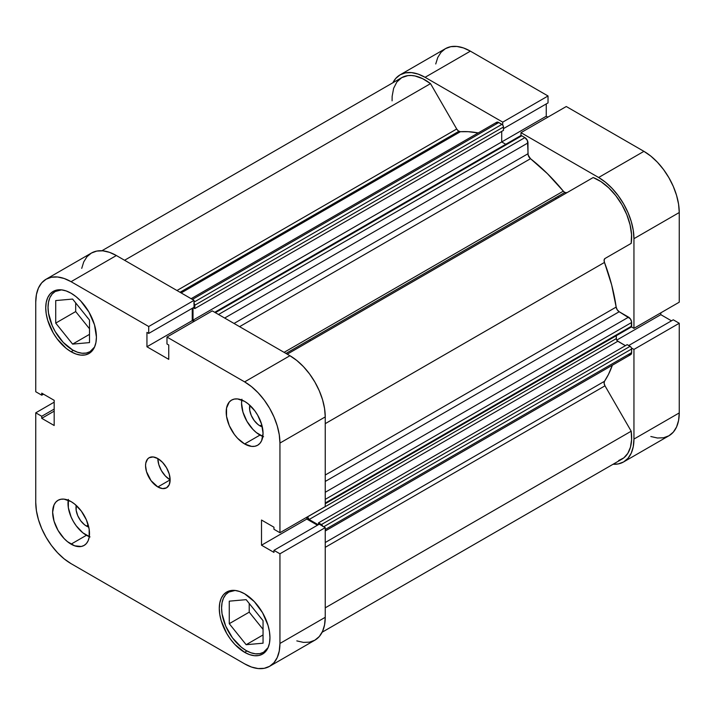 <?xml version="1.0" encoding="UTF-8"?>
<svg xmlns="http://www.w3.org/2000/svg" width="715" height="715" viewBox="0 0 715 715"><rect width="100%" height="100%" fill="white"/><g stroke="black" fill="none" stroke-linecap="round" stroke-linejoin="round"><path stroke-width="1.07" d="M246.157 650.552A34.749 20.065 60 0 1 223.455 619.932A34.749 20.065 60 0 1 228.782 592.083A34.749 20.065 60 0 1 235.137 590.456L228.782 592.083L225.726 594.621L223.455 598.214L222.052 602.727L221.578 607.991L222.052 613.801L225.726 626.143L232.5 637.887L241.357 647.236L246.157 650.552A34.749 20.065 60 0 0 263.531 652.277L259.804 653.653L255.559 653.823L250.947 652.777L246.157 650.552M72.608 349.966A34.749 20.065 60 0 1 49.907 319.337A34.749 20.065 60 0 1 55.234 291.497A34.749 20.065 60 0 1 61.588 289.861L55.234 291.497L52.177 294.026L49.907 297.619L48.513 302.141L48.039 307.396L48.513 313.206L52.177 325.557L55.234 331.617L63.206 342.369L72.608 349.966A34.749 20.065 60 0 0 89.983 351.682L86.265 353.058L82.011 353.228L77.399 352.182L72.608 349.966M86.435 526.061L88.231 525.016L86.435 526.061L84.397 524.649L80.625 520.681L77.747 515.685L76.192 510.439L76.255 505.433A14.774 8.526 60 0 0 86.435 526.061A14.774 8.526 60 0 0 88.758 527.098L86.435 526.061M259.974 425.863L261.779 424.817L259.974 425.863L257.936 424.451L254.174 420.483L251.296 415.487L249.732 410.24L249.794 405.235A14.774 8.526 60 0 0 259.974 425.863A14.774 8.526 60 0 0 262.307 426.9L259.974 425.863M241.768 399.998A26.062 15.051 -120 0 0 259.974 435.086L244.619 443.952A26.062 15.051 60 0 1 227.593 420.983A26.062 15.051 60 0 1 231.589 400.096A26.062 15.051 60 0 1 244.619 401.392L237.568 398.934L234.377 399.068L231.589 400.096L229.292 402L226.539 408.086L226.539 416.389L229.292 425.648L234.377 434.452L237.568 438.259L244.619 443.952L251.671 446.401L254.862 446.276L257.65 445.239L259.938 443.336L261.645 440.646L263.048 433.308L261.645 424.353L257.65 415.147L254.862 410.884L248.212 403.877L244.619 401.392A26.062 15.051 60 0 1 261.645 424.353A26.062 15.051 60 0 1 257.65 445.239A26.062 15.051 60 0 1 244.619 443.952L259.974 435.086A26.062 15.051 -120 0 0 262.825 436.472M68.22 500.196A26.062 15.051 -120 0 0 86.435 535.285L71.071 544.151A26.062 15.051 60 0 1 54.045 521.181A26.062 15.051 60 0 1 58.04 500.294A26.062 15.051 60 0 1 71.071 501.59L64.019 499.133L60.838 499.267L58.04 500.294L55.752 502.198L54.045 504.897L52.642 512.226L54.045 521.181L58.04 530.396L64.019 538.458L67.478 541.666L74.673 545.813L81.313 546.475L84.102 545.438L86.399 543.534L88.097 540.844L89.152 537.457L89.152 529.154L86.399 519.894L81.313 511.082L74.673 504.075L71.071 501.59A26.062 15.051 60 0 1 88.097 524.551A26.062 15.051 60 0 1 84.102 545.438A26.062 15.051 60 0 1 71.071 544.151L86.435 535.285A26.062 15.051 -120 0 0 89.286 536.67M157.845 486.96L170.134 479.863L169.196 473.893L166.532 467.753L162.546 462.373L157.845 458.583A17.375 10.028 60 0 1 169.196 473.893A17.375 10.028 60 0 1 166.532 487.818A17.375 10.028 60 0 1 157.845 486.96L162.546 488.595L166.532 487.818L169.196 484.752L170.134 479.863L157.845 486.96A17.375 10.028 60 0 1 146.495 471.641A17.375 10.028 60 0 1 149.158 457.725L147.63 458.985L145.797 463.043L145.556 465.68L146.495 471.641L151.017 480.623L157.845 486.96M244.619 652.321L246.934 650.99L244.619 652.321L249.562 654.618L254.317 655.7L258.696 655.521L262.539 654.1A35.839 20.69 60 0 1 244.619 652.321A35.839 20.69 60 0 1 221.203 620.745A35.839 20.69 60 0 1 226.7 592.029L223.545 594.639L221.203 598.348L219.764 603.004L219.282 608.429L219.764 614.426L221.203 620.745L226.7 633.41L230.543 639.264L234.922 644.501L244.619 652.321M244.619 593.799A35.839 20.69 60 0 1 268.027 625.384A35.839 20.69 60 0 1 262.539 654.1L265.685 651.481L268.027 647.781L269.475 643.125L269.957 637.691L269.475 631.702L268.027 625.384L262.539 612.719L254.317 601.628L244.619 593.799L239.677 591.511L234.922 590.429L230.543 590.608L226.7 592.029A35.839 20.69 60 0 1 244.619 593.799M71.071 351.735L73.386 350.395L71.071 351.735L76.013 354.023L80.768 355.105L85.148 354.935L88.991 353.514A35.839 20.69 60 0 1 71.071 351.735A35.839 20.69 60 0 1 47.664 320.159A35.839 20.69 60 0 1 53.151 291.443L50.005 294.053L47.664 297.762L46.216 302.418L45.733 307.843L46.216 313.831L47.664 320.159L53.151 332.824L56.994 338.678L66.129 348.321L71.071 351.735M71.071 293.213A35.839 20.69 60 0 1 94.487 324.798A35.839 20.69 60 0 1 88.991 353.514L92.146 350.895L94.487 347.186L95.926 342.53L96.418 337.105L94.487 324.798L88.991 312.133L80.768 301.042L76.013 296.627L71.071 293.213L66.129 290.925L61.374 289.843L56.994 290.013L53.151 291.443A35.839 20.69 60 0 1 71.071 293.213M261.931 619.279A14.774 8.526 60 0 1 259.929 616.786L262.119 619.485M88.383 318.693A14.774 8.526 60 0 1 86.381 316.2L88.58 318.899M296.814 640.89L303.446 642.392L309.55 642.15L314.904 640.166L319.292 636.52L322.563 631.354L324.565 624.865L325.245 617.304L279.94 643.455L279.94 553.794L325.245 527.634L325.245 617.304L325.245 527.634L319.256 524.175L325.245 527.634L279.94 553.794L279.94 643.455L279.261 651.025L277.25 657.514L273.988 662.68L269.6 666.326L264.246 668.311L258.133 668.552L251.51 667.05L244.619 663.851L71.071 563.652L64.18 558.898L57.558 552.749L51.453 545.456L46.1 537.287L41.702 528.573L38.44 519.635L36.429 510.823L35.75 502.475L35.75 412.814L41.738 416.273L41.738 418.329L54.179 425.505L54.179 400.329L41.738 393.143L41.738 395.198L35.75 391.74L35.75 302.079L36.429 294.517L38.44 288.02L41.702 282.854L46.1 279.216L51.453 277.232L57.558 276.991L64.18 278.493L71.071 281.683L148.72 326.514L148.72 333.431L146.941 332.404L146.941 346.766L168.749 359.359L168.749 344.996L166.97 343.969L166.97 337.051L212.275 310.891L289.924 355.721L244.619 381.882L166.97 337.051L244.619 381.882L251.51 386.645L258.133 392.794L264.246 400.087L269.6 408.247L273.988 416.97L277.25 425.899L279.261 434.711L279.94 443.068L279.94 532.729L273.952 529.27L273.952 527.214L261.511 520.028L261.511 545.214L273.952 552.391L273.952 550.336L279.94 553.794L273.952 550.336L319.256 524.175L273.952 550.336L273.952 552.391L261.511 545.214L306.815 519.054L306.815 517.213L306.815 519.054L317.478 525.212L306.815 519.054L261.511 545.214L261.511 520.028L273.952 527.214L273.952 529.27L279.94 532.729L279.94 443.068L325.245 416.908L324.565 408.56L322.563 399.748L319.292 390.81L314.904 382.096L309.55 373.927L303.446 366.634L296.814 360.485L289.924 355.721L212.275 310.891L166.97 337.051L166.97 343.969L168.749 344.996L168.749 359.359L146.941 346.766L192.246 320.615L192.246 308.308L192.246 320.615L193.845 321.536L192.246 320.615L146.941 346.766L146.941 332.404L148.72 333.431L194.033 307.28L194.033 300.363L116.375 255.532L109.484 252.332L102.862 250.831L96.757 251.072L91.404 253.056L87.007 256.703L83.744 261.869L81.733 268.357M325.245 506.569L325.245 416.908L325.245 506.569L279.94 532.729L325.245 506.569M269.6 666.326L314.904 640.166A49.952 28.841 -120 0 0 325.245 617.304L279.94 643.455A49.952 28.841 60 0 1 269.6 666.326A49.952 28.841 60 0 1 244.619 663.851L71.071 563.652A49.952 28.841 60 0 1 35.75 502.475L35.75 412.814L41.738 416.273L54.179 409.087L41.738 416.273L41.738 418.329L54.179 411.143L41.738 418.329L54.179 425.505L54.179 400.329L41.738 393.143L41.738 395.198L43.526 394.171L41.738 395.198L35.75 391.74L35.75 302.079A49.952 28.841 60 0 1 46.1 279.216A49.952 28.841 60 0 1 71.071 281.683L116.375 255.532L194.033 300.363L148.72 326.514L71.071 281.683L116.375 255.532A49.952 28.841 -120 0 0 91.404 253.056L46.1 279.216M157.845 458.583L153.144 456.948L149.158 457.725A17.375 10.028 60 0 1 157.845 458.583A17.375 10.028 -120 0 0 170.134 479.863L165.433 476.065L161.447 470.693L158.784 464.553L157.845 458.583M35.75 412.814L54.179 402.17L35.75 412.814M279.94 443.068L325.245 416.908A49.952 28.841 -120 0 0 289.924 355.721L244.619 381.882A49.952 28.841 60 0 1 279.94 443.068M148.72 326.514L194.033 300.363L194.033 307.28L148.72 333.431L148.72 326.514M75.683 302.883L75.683 311.57L89.5 328.766L75.683 311.57L75.683 302.883M249.222 603.469L249.222 612.156L263.048 629.352L249.222 612.156L249.222 603.469M68.354 499.41L68.354 507.722L71.107 516.981L73.404 521.53L76.192 525.784L82.833 532.8L90.027 536.947M241.902 399.211L241.545 403.162L242.948 412.117L246.943 421.323L252.922 429.393L256.381 432.602L263.576 436.749M94.568 346.99A34.749 20.065 60 0 1 89.983 351.682L94.568 346.998M72.608 344.112L89.5 342.601L89.5 320.079L72.608 299.067L55.716 300.568L55.716 323.1L75.683 311.57L55.716 323.1L72.608 344.112L89.5 334.361L72.608 344.112L89.5 342.601L89.5 320.079L72.608 299.067L55.716 300.568L55.716 323.1L72.608 344.112M268.116 647.584A34.749 20.065 60 0 1 263.531 652.277L268.116 647.584M263.048 620.665L246.157 599.653L229.265 601.163L229.265 623.686L249.222 612.156L229.265 623.686L246.157 644.707L263.048 634.947L246.157 644.707L263.048 643.196L263.048 620.665L246.157 599.653L229.265 601.163L229.265 623.686L246.157 644.707L263.048 643.196L263.048 620.665M558.567 197.528A136.833 78.999 -120 0 0 557.745 196.527A136.833 78.999 -120 0 1 558.567 197.528M555.439 197.858A136.833 78.999 60 0 1 556.261 198.85M400.096 74.834A49.952 28.841 60 0 1 425.076 77.309L470.381 51.149A49.952 28.841 -120 0 0 445.4 48.674L400.096 74.834A49.952 28.841 60 0 0 392.857 82.779L395.708 78.48L400.096 74.834L405.45 72.85L411.554 72.608L418.186 74.11L425.076 77.309L470.381 51.149L548.03 95.98L502.725 122.14L425.076 77.309L502.725 122.14L502.725 125.045L502.725 122.14L548.03 95.98L470.381 51.149L463.49 47.95L456.867 46.448L450.754 46.69L445.4 48.674L441.012 52.32L437.75 57.486L435.739 63.975M633.946 328.346L679.25 302.186L679.25 212.525L633.946 238.685L633.946 328.346L631.425 326.889L633.946 328.346L679.25 302.186L679.25 212.525L678.571 204.177L676.56 195.365L673.298 186.427L668.9 177.713L663.547 169.544L657.443 162.251L650.82 156.102L643.929 151.348L566.28 106.517L643.929 151.348L598.625 177.499L605.516 182.262L612.138 188.411L618.243 195.704L623.596 203.864L627.993 212.587L631.256 221.525L633.267 230.337L633.946 238.685L633.946 328.346M520.967 135.582L520.967 132.668L598.625 177.499L520.967 132.668L566.28 106.517L520.967 132.668L520.967 135.582M631.425 347.964L633.946 349.412L633.946 439.073L633.267 446.643L631.256 453.131L627.993 458.297L623.596 461.944L618.243 463.928L613.095 464.25A49.952 28.841 60 0 0 623.596 461.944A49.952 28.841 60 0 0 633.946 439.073L679.25 412.921L679.25 323.26L673.262 319.802L628.708 345.524L673.262 319.802L679.25 323.26L633.946 349.412L633.946 439.073L679.25 412.921L679.25 323.26L633.946 349.412L631.425 347.964M650.82 436.507L657.443 438.009L663.547 437.768L668.9 435.784L673.298 432.146L676.56 426.98L678.571 420.483L679.25 412.921A49.952 28.841 -120 0 1 668.9 435.784L623.596 461.944M671.474 320.829L660.821 314.671L660.821 312.83L660.821 314.671L616.732 340.126L660.821 314.671L671.474 320.829M547.851 117.153L546.251 116.232L546.251 103.925L546.251 116.232L501.716 141.945L546.251 116.232L547.851 117.153M548.03 102.897L548.03 95.98L548.03 102.897L503.476 128.62L548.03 102.897M643.929 151.348L598.625 177.499A49.952 28.841 60 0 1 633.946 238.685L679.25 212.525A49.952 28.841 -120 0 0 643.929 151.348M310.533 340.724A136.833 78.999 -120 0 0 309.711 339.732M566.986 192.666L564.814 192.451L285.964 353.442L564.814 192.451A4.344 2.511 -120 0 0 566.95 192.684M101.905 250.751L401.723 77.649A46.698 26.964 -120 0 1 430.519 83.628L124.571 260.26L430.519 83.628L456.715 129.004A4.344 2.511 -120 0 0 458.887 131.292L180.046 292.283L458.887 131.292A4.344 2.511 -120 0 0 460.38 131.712L181.145 292.927L460.38 131.712L458.288 130.881L456.715 129.004L430.519 83.628L422.69 78.686L415.004 75.969L411.348 75.495L407.881 75.611L401.723 77.649L396.888 81.966L393.625 88.311L392.142 96.328L392.088 100.833M214.723 312.312L520.672 135.671A2.172 1.251 -120 0 1 521.753 135.779L215.358 312.678L521.753 135.779L524.899 137.602L218.513 314.493L524.899 137.602A4.344 2.511 -120 0 1 527.974 142.92L224.653 318.041L527.974 142.92L527.974 153.752L234.037 323.457L527.974 153.752A4.344 2.511 -120 0 0 530.503 158.703L547.395 173.638L563.322 191.146A4.344 2.511 -120 0 0 564.814 192.451L563.322 191.146L284.087 352.352L563.322 191.146A149.864 86.524 -120 0 0 530.503 158.703L239.588 326.666L530.503 158.703L528.162 155.075L527.456 140.649L524.899 137.602L521.753 135.779L520.332 136.056M478.219 132.936A149.864 86.524 -120 0 0 460.38 131.712L468.191 131.685L478.219 132.936M325.245 542.515L604.479 381.301A149.864 86.524 -120 0 0 612.344 365.231L608.411 374.544L604.479 381.301A4.344 2.511 -120 0 0 604.988 385.832L604.121 383.312L604.479 381.301L325.245 542.515M325.245 475.028L616.16 307.075A149.864 86.524 -120 0 0 604.479 262.432L325.245 423.646L604.479 262.432L604.121 260.01L604.988 258.499L631.193 243.377L631.551 234.556L630.067 224.814L626.814 214.715L621.97 204.812L615.812 195.66L608.688 187.795L601.002 181.637L593.182 177.543L287.242 354.175L593.182 177.543A46.698 26.964 -120 0 1 631.193 243.377L604.988 258.499A4.344 2.511 -120 0 0 604.479 262.432L611.683 284.981L616.16 307.075A4.344 2.511 -120 0 0 619.19 311.74L617.215 309.774L616.16 307.075L325.245 475.028M618.636 460.567L623.82 457.868L627.824 453.337L630.46 447.179L631.595 439.68L631.193 431.208L604.988 385.832L631.193 431.208L325.245 607.839L631.193 431.208A46.698 26.964 -120 0 1 621.97 459.119L322.143 632.221M628.565 354.399L629.164 354.676M629.745 354.81L630.737 354.613L631.577 353.281L631.524 348.241L630.693 346.802L627.189 344.639L318.488 522.871L318.488 524.622L318.488 522.871L627.189 344.639L630.103 346.328L321.41 524.551L318.488 522.871L321.41 524.551L630.103 346.328A2.172 1.251 -120 0 1 631.64 348.992L323.725 526.758L631.64 348.992L631.64 352.62L325.245 529.52L631.64 352.62A4.344 2.511 -120 0 1 630.737 354.613L325.245 530.986M625.419 345.667L617.233 340.796L616.401 339.357L616.285 335.71L616.285 338.615L307.584 516.838L616.285 338.615A2.172 1.251 -120 0 0 617.814 341.269L309.121 519.501L307.584 516.838A2.172 1.251 60 0 0 309.121 519.501L318.247 524.765L309.121 519.501L617.814 341.269L625.419 345.667M631.193 327.104L631.577 321.75L630.273 318.738L619.19 311.74L628.565 317.156L325.245 492.277L628.565 317.156A4.344 2.511 -120 0 1 631.64 322.474L631.64 326.112L325.245 503.002L631.64 326.112A2.172 1.251 -120 0 1 631.193 327.104L325.245 503.735M505.755 144.278L501.716 141.945L501.716 131.39L501.716 141.945L505.755 144.278M191.128 298.682L496.621 122.31A4.344 2.511 -120 0 1 498.793 122.524L192.398 299.424L498.793 122.524L501.939 124.347A2.172 1.251 -120 0 1 503.476 127.002L194.784 305.225L194.784 308.594L194.784 305.225L503.476 127.002L503.476 130.371L194.784 308.594L193.265 307.718L194.784 308.594L503.476 130.371L503.36 126.26L502.529 124.821L498.194 122.247L496.621 122.31L495.96 123.078M322.831 526.463L321.41 524.551A2.172 1.251 60 0 1 322.733 526.186M194.614 321.089L193.014 320.168L193.014 307.861L193.014 320.168L501.716 141.945L193.014 320.168L194.614 321.089M194.033 303.267A2.172 1.251 60 0 1 194.784 305.225L193.837 303.044M325.245 547.332L604.988 385.832L325.245 547.332M456.715 129.004L176.971 290.513L456.715 129.004M325.245 481.445L619.19 311.74L325.245 481.445M325.245 499.374L631.64 322.474L325.245 499.374M501.939 124.347L194.033 302.114L501.939 124.347M231.624 590.438L228.782 592.083M58.076 289.852L55.234 291.497M92.825 350.046L89.983 351.682M266.373 650.632L263.531 652.277"/></g></svg>
